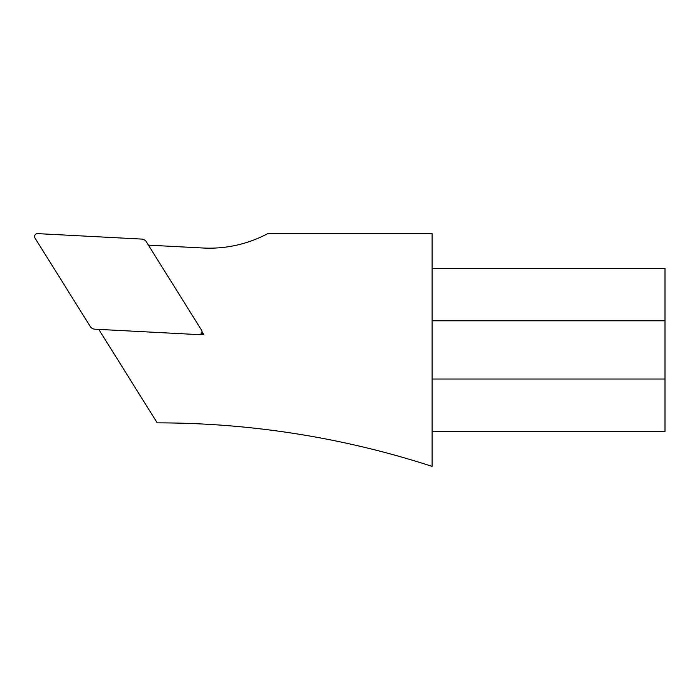 <?xml version="1.0" encoding="UTF-8"?>
<svg xmlns="http://www.w3.org/2000/svg" width="700" height="700" viewBox="0 0 700 700"><rect width="100%" height="100%" fill="white"/><g stroke="black" fill="none" stroke-linecap="round" stroke-linejoin="round"><path stroke-width="1.05" d="M201.556 330.19L146.317 241.789A5.88 5.819 -59.5 0 0 141.715 239.085L37.625 233.625A2.914 2.914 0 0 0 35 238.079L90.239 326.471A5.88 5.819 120.5 0 0 94.832 329.184L198.931 334.635A2.914 2.914 0 0 0 201.556 330.19M200.349 334.355L203.849 334.539L201.994 331.564M98.796 329.394L157.194 422.861A890.076 890.076 0 0 1 432.101 466.375L432.101 233.625L267.741 233.625A123.725 123.725 0 0 1 203.044 248.01L148.418 245.149M432.101 268.406L665 268.406L665 431.436L432.101 431.436M201.591 333.209L203.849 334.539M432.101 320.81L665 320.81M432.101 379.033L665 379.033"/></g></svg>
